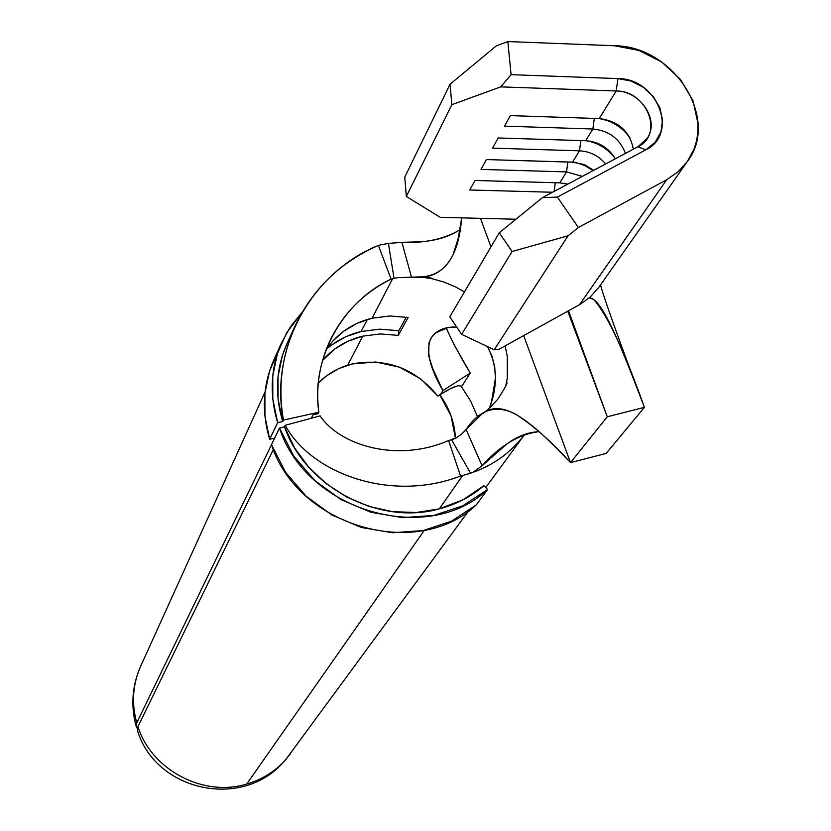 <?xml version="1.0" encoding="UTF-8"?>
<svg xmlns="http://www.w3.org/2000/svg" width="831" height="831" viewBox="0 0 831 831"><rect width="100%" height="100%" fill="white"/><g stroke="black" fill="none" stroke-linecap="round" stroke-linejoin="round"><path stroke-width="1.25" d="M361.132 331.507C347.971 334.675 336.43 340.533 326.521 349.082L331.725 344.927L345.644 336.794L361.132 331.507L367.344 319.468L361.132 331.507L379.767 329.149L398.797 330.717L406.255 317.151L398.797 330.717L379.767 329.149L361.132 331.507M311.293 418.263L313.058 414.814L311.293 418.263M318.283 383.091C327.58 373.607 338.923 367.209 352.292 363.926L338.664 368.652L326.448 375.924L318.283 383.091M452.988 438.581L453.009 439.319L452.988 438.581L454.869 438.706L452.988 438.581M273.378 449.509L137.936 726.637C151.554 770.036 203.481 797.407 246.714 784.048L424.309 530.323L246.714 784.048C260.654 779.987 272.641 772.955 282.685 762.931L290.507 753.779L282.685 762.931C272.641 772.955 260.654 779.987 246.714 784.048C203.481 797.407 151.554 770.036 137.936 726.637L137.582 730.802L137.936 726.637L273.378 449.509M285.21 425.295L284.503 426.739C304.832 486.675 379.081 526.002 439.319 508.873L462.68 475.498L460.54 476.028C390.674 502.973 310.856 473.192 285.21 425.295L284.503 426.739L279.507 428.09L271.488 444.627C297.706 526.522 417.224 561.081 476.225 504.947L487.579 489.542L476.225 504.947L451.763 521.047L423.249 530.542L392.461 532.754L361.36 527.488L331.943 515.043L306.109 496.221L285.532 472.226L271.488 444.627L279.507 428.09L293.8 456.105L314.741 480.474L341.011 499.608L370.917 512.27L402.526 517.651L433.803 515.438L462.753 505.84L487.579 489.542C427.747 546.424 306.234 511.21 279.507 428.09L284.503 426.739L294.621 447.919L308.748 467.188L326.354 483.787L346.756 497.063L369.161 506.484L392.668 511.688L416.362 512.488L439.319 508.873C456.312 504.386 471.187 496.647 483.933 485.668L487.579 489.542L483.933 485.668L463.231 499.711L439.319 508.873L462.68 475.498L460.54 476.028L448.574 440.492C397.717 462.867 340.076 445.728 320.091 415.884L285.21 425.295C310.856 473.192 390.674 502.973 460.54 476.028L448.574 440.492L450.07 440.129L448.574 440.492C397.717 462.867 340.076 445.728 320.091 415.884L285.21 425.295M470.543 473.203L462.68 475.498L470.543 473.203L451.576 439.734L450.07 440.129L451.576 439.734L470.543 473.203L476.849 470.907L470.543 473.203M524.704 434.364C512.55 450.724 496.595 462.898 476.849 470.907C496.595 462.898 512.55 450.724 524.704 434.364M395.057 242.517L414.44 241.966L395.057 242.517M388.42 243.39L401.944 242.392L411.459 277.159L397.789 277.658L394.071 278.458L397.789 277.658L411.459 277.159C430.655 279.247 444.512 271.82 452.999 254.868L458.307 238.019L461.672 217.867C458.629 257.101 444.388 276.796 418.938 276.931L411.459 277.159L401.944 242.392L413.745 242.008C431.995 241.852 447.39 237.801 459.927 229.834C444.284 239.11 424.953 243.286 401.944 242.392L388.42 243.39L394.071 278.458L392.575 278.79L394.071 278.458L388.42 243.39L380.494 244.916L388.42 243.39M446.808 329.46L454.1 344.657L470.232 373.098L461.537 386.695L470.232 373.098C459.138 354.567 451.14 339.474 446.237 327.809M136.751 722.856L271.508 444.689L136.751 722.856C131.381 703.223 132.68 684.349 140.657 666.233C132.68 684.349 131.381 703.223 136.751 722.856L136.274 726.73L137.323 728.403L136.139 726.201L136.751 722.856M505.113 345.893L507.294 356.395L507.284 378.105L505.871 385.397M362.763 336.15L348.168 341.146L335.049 348.823L322.542 360.467C333.075 348.241 346.485 340.139 362.763 336.15L347.67 365.193L362.763 336.15L380.328 333.917L398.267 335.392L408.146 317.484L389.926 315.967L372.091 318.2L392.575 278.79L372.091 318.2C352.396 323.072 337.064 333.574 326.116 349.685M466.087 429.502L461.662 434.073L455.243 438.571L451.576 439.734L455.243 438.571L461.662 434.073L481.866 414.015C504.396 395.535 536.878 427.55 570.502 462.618L523.675 335.61L570.502 462.618C550.641 440.731 531.996 424.392 514.576 413.599C495.525 404.427 479.362 409.735 466.087 429.502L482.105 465.734C500.283 445.354 519.282 434 539.132 431.673C527.976 432.162 517.152 436.317 506.661 444.159L482.105 465.734L472.974 472.33L482.105 465.734M440.15 384.763L442.913 390.57L440.586 394.299L442.913 390.57L470.232 373.098L442.913 390.57C429.866 368.247 425.773 351.004 430.635 338.83C435.434 330.655 444.118 326.718 456.686 327.019L448.688 327.321L435.86 332.743L431.58 337.303L428.962 342.777L428.734 356L432.754 368.569L440.15 384.763M491.931 355.907L487.402 346.548C497.333 365.349 497.998 385.875 489.407 408.146L491.516 401.83L495.432 378.417L494.705 366.793L491.931 355.907M391.1 279.154L392.575 278.79L391.1 279.154L378.406 245.415L380.494 244.916L378.406 245.415C310.971 272.61 269.244 349.456 283.433 420.06L318.844 412.249C315.531 387.038 319.52 362.596 330.811 338.903C344.366 312.227 364.466 292.315 391.1 279.154L378.406 245.415C340.471 262.077 312.622 289.084 294.839 326.427C281.636 356.707 277.834 387.911 283.433 420.06L318.844 412.249L318.086 413.703L318.844 412.249C310.721 359.678 341.624 302.006 391.1 279.154M281.408 343.099L273.648 360.415C262.804 385.355 261.474 411.636 269.68 439.256L274.625 438.166L269.68 439.256L277.658 422.636L282.737 421.514L283.433 420.06L282.737 421.514L278.073 399.14L278.011 376.765L282.488 355.242L286.934 343.816M318.086 413.703L313.058 414.814L318.086 413.703M294.818 326.427L286.685 344.356C275.965 368.735 274.645 394.455 282.737 421.514L277.658 422.636C269.296 394.611 270.605 367.946 281.605 342.663L290.528 326.604L302.079 312.342L286.664 332.784L277.45 353.497L272.755 375.944L272.817 399.285L277.658 422.636L269.68 439.256L264.933 416.248L264.912 393.24L269.545 371.093L278.053 351.679M572.029 308.841L579.519 304.686L666.691 179.725L678.678 171.3L687.206 161.733L693.989 149.185L696.399 141.519L697.78 133.594L698.061 123.757L692.981 100.696L680.433 79.381L661.767 62.034L638.925 50.411L614.265 45.736L507.855 41.55L511.075 74.665L617.942 78.592L616.197 90.984L599.255 118.584L510.327 115.613L504.594 126.135L592.856 129.013L594.321 118.418L592.856 129.013C608.915 130.602 619.791 138.725 625.473 153.371C619.791 138.725 608.915 130.602 592.856 129.013L585.668 140.73L498.153 137.967L492.606 148.136L579.477 150.816L580.869 140.584L579.477 150.816C589.968 151.419 598.694 155.792 605.674 163.936C598.694 155.792 589.968 151.419 579.477 150.816L572.528 162.138L486.384 159.573L481.024 169.41L566.545 171.892L567.874 162.003L566.545 171.892L582.334 176.38L566.545 171.892L559.814 182.862L475 180.472L469.816 189.987L552.563 192.252L469.816 189.987L475 180.472L559.814 182.862L567.843 184.108L559.814 182.862L566.545 171.892L481.024 169.41L486.384 159.573L574.138 162.232L585.232 165.068L593.708 170.313L583.694 164.434L572.528 162.138L579.477 150.816L492.606 148.136L498.153 137.967L585.668 140.73C598.611 141.686 608.51 147.7 615.345 158.773C608.51 147.7 598.611 141.686 585.668 140.73L592.856 129.013L504.594 126.135L510.327 115.613L599.255 118.584C618.451 121.046 629.815 131.236 633.336 149.185C629.815 131.236 618.451 121.046 599.255 118.584L616.197 90.984L500.74 86.86L451.856 104.675L450.049 84.211L496.304 45.871L507.855 41.55L614.265 45.736C673.515 45.726 720.352 118.677 687.414 161.432L678.221 171.695L666.691 179.725L579.519 304.686L499.016 349.269L494.206 349.778L461.631 334.353L494.206 349.778L568.04 235.796L512.083 251.502L461.631 334.353L449.8 316.798L461.631 334.353L512.083 251.502L499.275 232.763L449.8 316.798L499.275 232.763L542.456 197.643L637.907 146.744C664.249 134.331 647.006 90.652 616.197 90.984C640.576 90.901 660.043 120.651 647.079 138.465L637.907 146.744L645.749 149.85L557.372 197.082L578.386 227.507L568.04 235.796L494.206 349.778L499.016 349.269L572.112 308.789M137.333 730.065C154.898 790.052 239.546 809.799 282.041 763.699L281.844 763.907M477.783 417.224L470.689 401.196L461.309 386.384C459.065 384.317 451.887 387.121 439.776 394.818C449.498 408.156 454.723 422.709 455.45 438.456L451.056 415.864L439.776 394.818L437.812 396.065L450.319 388.711L457.839 385.698L461.174 386.083M437.812 396.065L420.766 378.894L399.431 367.167L375.851 362.004L352.292 363.926C386.581 357.683 415.085 368.393 437.812 396.065M490.965 246.869L480.443 218.345L490.965 246.869M420.486 276.952L432.494 278.811L444.367 282.197L455.783 287.038L464.446 291.92M507.294 356.395L507.284 378.105M644.42 407.346C624.538 351.399 607.658 315.458 593.791 299.524L589.304 297.851C602.413 297.643 623.042 351.596 644.42 407.346L606.131 453.435L570.502 462.618L607.274 416.778L644.42 407.346L606.131 453.435L570.502 462.618L607.274 416.778L567.739 311.21L607.274 416.778L568.518 310.784L607.274 416.778L644.42 407.346L639.86 395.317C623.188 351.42 600.844 289.676 600.636 284.732M440.222 217.327L515.906 219.228L440.222 217.327L406.317 196.448L440.222 217.327M451.856 104.675L406.317 196.448L451.856 104.675L450.049 84.211L404.749 177.159L406.317 196.448L404.749 177.159L450.049 84.211L496.304 45.871L507.855 41.55L511.075 74.665L500.74 86.86L451.856 104.675M579.519 304.686L590.062 297.197L598.507 287.692M666.691 179.725L578.386 227.507L666.691 179.725M617.942 78.592L631.103 81.064L643.308 87.265L653.259 96.541L659.928 107.926L662.577 120.215L660.925 132.129L655.119 142.371L645.749 149.85L637.907 146.744L542.456 197.643L557.372 197.082L578.386 227.507L568.04 235.796L512.083 251.502L499.275 232.763L542.456 197.643L557.372 197.082L645.749 149.85C679.394 133.926 657.269 78.187 617.942 78.592L511.075 74.665L500.74 86.86L616.197 90.984L617.942 78.592M629.95 137.842C622.326 127.247 612.083 120.827 599.203 118.584M615.179 158.472C608.022 149.019 598.621 143.129 586.977 140.803M593.074 170.646L584.598 165.473L575.26 162.346M567.511 184.285L564.052 183.256L567.511 184.285M554.142 191.41L555.295 182.727L554.142 191.41M398.267 335.392L398.797 330.717L398.267 335.392L408.146 317.484L389.926 315.967L372.091 318.2L357.278 323.249L343.961 331.008L332.649 341.209M524.756 434.353L485.72 487.568M468.466 511.107L285.376 760.136M265.037 392.076L140.657 666.233C132.108 685.71 130.612 705.696 136.139 726.201M505.767 385.813L506.931 382.167C507.523 383.205 504.5 388.846 497.873 399.077C489.604 408.208 484.546 412.997 482.676 413.464M432.515 278.749L432.972 278.707C430.074 277.637 425.399 277.045 418.938 276.931M514.576 413.599L516.55 414.669M507.699 443.422L506.661 444.159M601.956 402.349L595.079 383.662M593.791 299.524L591.911 298.412M598.538 287.713L687.05 161.952"/></g></svg>
